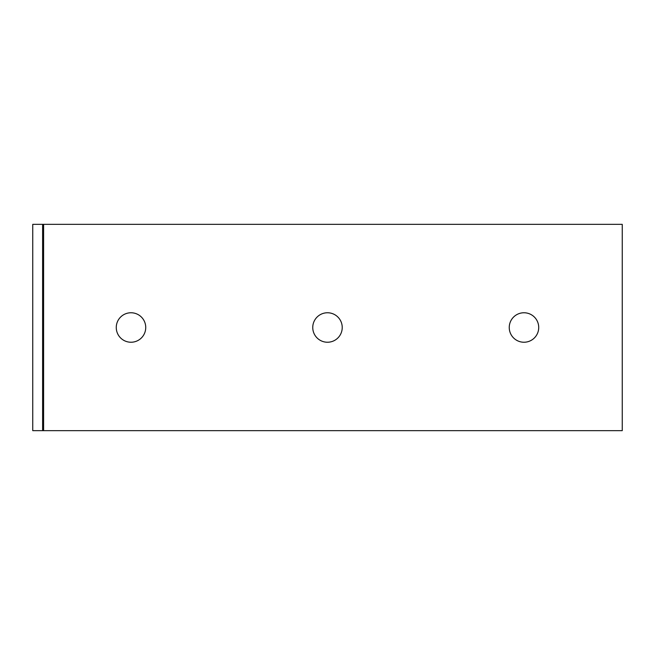 <?xml version="1.0" encoding="UTF-8"?>
<svg xmlns="http://www.w3.org/2000/svg" width="655" height="655" viewBox="0 0 655 655"><rect width="100%" height="100%" fill="white"/><g stroke="black" fill="none" stroke-linecap="round" stroke-linejoin="round"><path stroke-width="0.98" d="M131 312.762A14.737 14.737 0 0 0 116.263 327.5A14.737 14.737 0 0 0 131 342.238A14.737 14.737 0 0 0 145.737 327.5A14.737 14.737 0 0 0 131 312.762M327.492 312.762A14.737 14.737 0 0 0 312.754 327.5A14.737 14.737 0 0 0 327.492 342.238A14.737 14.737 0 0 0 342.229 327.5A14.737 14.737 0 0 0 327.492 312.762M523.984 312.762A14.737 14.737 0 0 0 509.246 327.5A14.737 14.737 0 0 0 523.984 342.238A14.737 14.737 0 0 0 538.721 327.5A14.737 14.737 0 0 0 523.984 312.762M32.75 224.338L42.608 224.338L42.608 430.662L32.75 430.662L32.75 224.338M622.25 430.662L622.25 224.338L43.607 224.338L43.607 430.662L622.25 430.662M42.608 224.338L43.607 224.338M43.607 430.662L42.608 430.662"/></g></svg>
